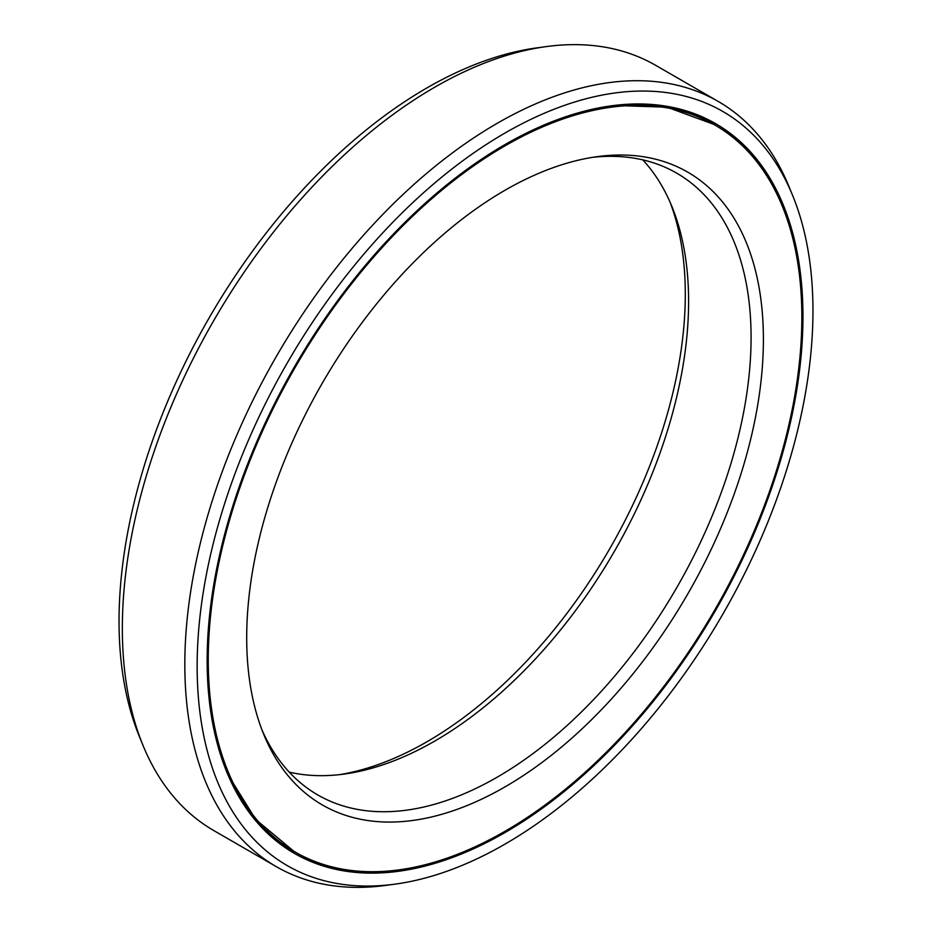 <?xml version="1.0" encoding="UTF-8"?>
<svg xmlns="http://www.w3.org/2000/svg" width="932" height="932" viewBox="0 0 932 932"><rect width="100%" height="100%" fill="white"/><g stroke="black" fill="none" stroke-linecap="round" stroke-linejoin="round"><path stroke-width="1.4" d="M339.516 774.643A365.356 210.947 -60 0 0 426.949 741.767A365.356 210.947 120 0 0 670.05 202.139M714.914 125.051A419.738 242.332 120 0 1 779.257 461.387A419.738 242.332 120 0 1 505.051 831.262A419.738 242.332 -60 0 1 295.188 852.046A419.738 242.332 -60 0 1 230.845 515.711A419.738 242.332 -60 0 1 505.051 145.835A419.738 242.332 120 0 1 714.914 125.051L713.539 124.259A419.738 242.332 120 0 0 557.616 119.611M505.051 786.864A365.356 210.947 -60 0 1 263.709 734.334A365.356 210.947 -60 0 1 505.051 190.233A365.356 210.947 120 0 1 597.237 156.646A365.356 210.947 120 0 1 759.114 395.983A365.356 210.947 120 0 1 505.051 786.864M592.484 157.357A358.983 207.265 120 0 1 676.737 173.154A358.983 207.265 120 0 1 731.76 460.804A358.983 207.265 120 0 1 497.245 777.148A358.983 207.265 -60 0 1 317.754 794.926A358.983 207.265 -60 0 1 261.95 729.861M289.246 772.139A358.983 207.265 -60 0 0 344.188 774.073A358.983 207.265 -60 0 0 434.755 741.068A358.983 207.265 120 0 0 671.89 206.473A358.983 207.265 120 0 0 642.754 159.861M395.191 884.119A435.442 251.407 -60 0 0 505.051 844.089A435.442 251.407 120 0 0 792.689 195.615A435.442 251.407 120 0 0 505.051 133.008A435.442 251.407 -60 0 0 202.256 598.868A435.442 251.407 -60 0 0 395.191 884.119L385.766 885.4A441.826 255.088 -60 0 1 276.326 866.667A441.826 255.088 -60 0 1 208.605 512.623A441.826 255.088 -60 0 1 497.245 123.292A441.826 255.088 120 0 1 718.153 101.402L655.674 65.333A441.826 255.088 120 0 0 546.234 46.6A441.826 255.088 120 0 0 434.755 87.212A441.826 255.088 -60 0 0 142.911 745.181A441.826 255.088 -60 0 0 213.847 830.598L276.326 866.667M505.051 832.532A421.299 243.24 -60 0 1 294.407 853.397A421.299 243.24 -60 0 1 229.831 515.804A421.299 243.24 -60 0 1 505.051 144.553A421.299 243.24 120 0 1 715.694 123.688A421.299 243.24 120 0 1 780.282 461.282A421.299 243.24 120 0 1 505.051 832.532M142.911 745.181L139.311 736.385A435.442 251.407 -60 0 1 426.949 87.911A435.442 251.407 120 0 1 536.809 47.882L546.234 46.6M792.689 195.615L789.089 186.819A441.826 255.088 120 0 0 718.153 101.402M295.188 852.046L293.813 851.254A419.738 242.332 -60 0 1 211.82 718.537M451.111 856.694A421.299 243.24 -60 0 1 293.72 853.001M796.907 257.768A421.299 243.24 120 0 0 715.007 123.304M716.696 126.088A419.866 242.413 120 0 0 670.294 106.924M296.982 853.06A419.866 242.413 -60 0 1 257.185 822.467M614.095 105.479L667.044 107.18L713.539 124.259M293.813 851.254L255.776 819.519L227.827 774.515"/></g></svg>
